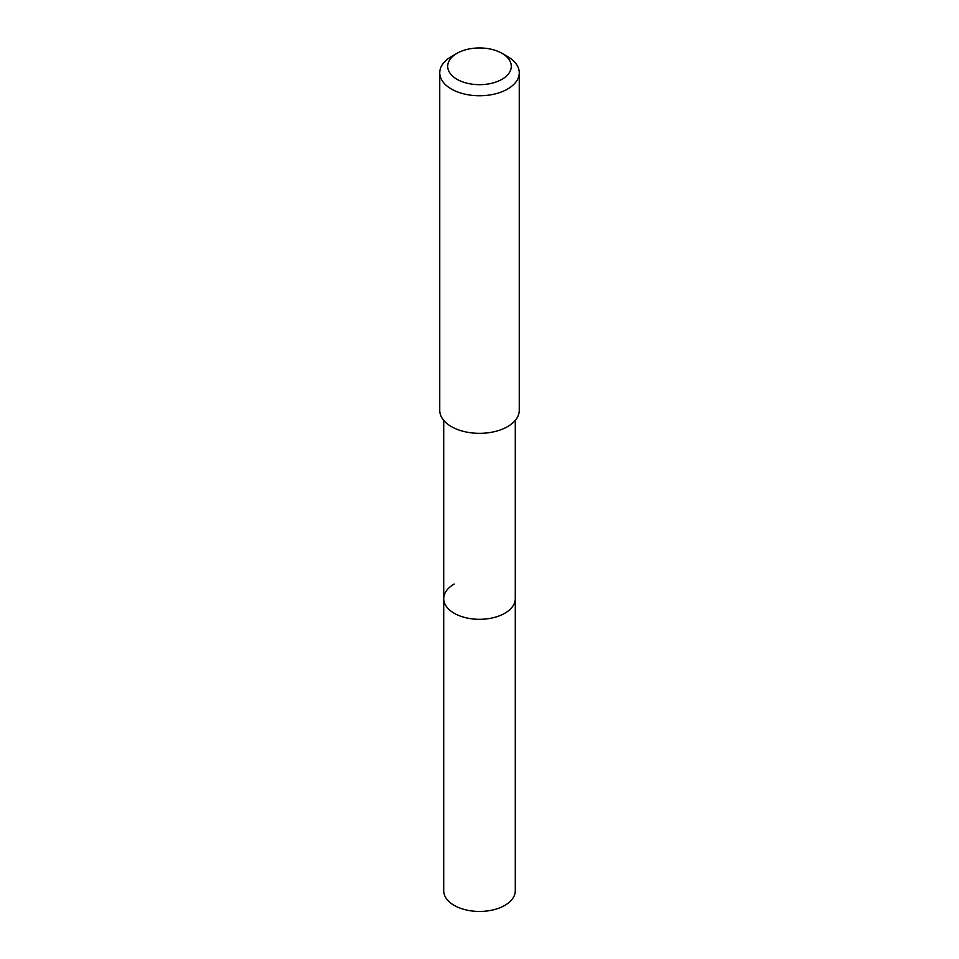 <?xml version="1.0" encoding="UTF-8"?>
<svg xmlns="http://www.w3.org/2000/svg" width="959" height="959" viewBox="0 0 959 959"><rect width="100%" height="100%" fill="white"/><g stroke="black" fill="none" stroke-linecap="round" stroke-linejoin="round"><path stroke-width="1.44" d="M443.717 420.39L443.717 890.791A35.783 20.654 0 0 0 465.81 909.875A35.783 20.654 0 0 0 504.806 905.392A35.783 20.654 0 0 0 515.283 890.791L515.283 598.656A35.783 20.654 180 0 1 504.806 613.257A35.783 20.654 180 0 1 465.81 617.74A35.783 20.654 180 0 1 443.717 598.656A35.783 20.654 180 0 1 454.194 584.043M443.717 598.656A35.783 20.654 0 0 0 465.81 617.74A35.783 20.654 0 0 0 504.806 613.257A35.783 20.654 0 0 0 515.283 598.656L515.283 420.39M439.749 72.8L439.749 410.38A39.751 22.956 0 0 0 464.288 431.586A39.751 22.956 0 0 0 507.611 426.611A39.751 22.956 0 0 0 519.251 410.38L519.251 72.8A39.751 22.956 180 0 1 507.611 89.031A39.751 22.956 180 0 1 464.288 94.006A39.751 22.956 180 0 1 439.749 72.8A39.751 22.956 180 0 1 451.389 56.569L457.011 53.332A31.803 18.365 180 0 1 501.989 53.332A31.803 18.365 180 0 1 501.989 79.297A31.803 18.365 180 0 1 457.011 79.297A31.803 18.365 180 0 1 457.011 53.332L451.389 56.569M501.989 53.332L507.611 56.569A39.751 22.956 180 0 1 519.251 72.8"/></g></svg>
